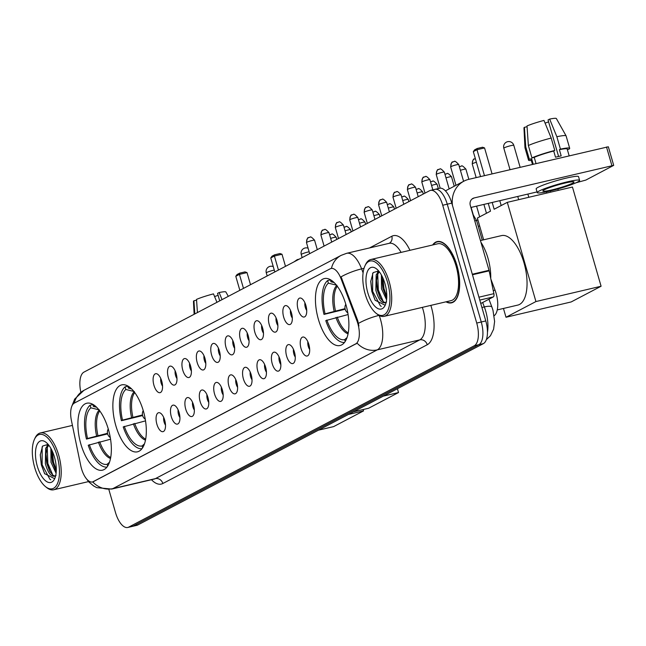 <?xml version="1.0" encoding="UTF-8"?>
<svg xmlns="http://www.w3.org/2000/svg" width="646" height="646" viewBox="0 0 646 646"><rect width="100%" height="100%" fill="white"/><g stroke="black" fill="none" stroke-linecap="round" stroke-linejoin="round"><path stroke-width="0.97" d="M143.388 411.114A34.383 15.181 -103.2 0 0 121.739 384.879A34.383 15.181 -103.2 0 0 115.804 425.593A34.383 15.181 -103.2 0 0 137.461 451.82A34.383 15.181 -103.2 0 0 143.388 411.114M108.415 429.469A34.383 15.181 -103.2 0 0 86.758 403.233A34.383 15.181 -103.2 0 0 80.831 443.947A34.383 15.181 -103.2 0 0 102.488 470.175A34.383 15.181 -103.2 0 0 108.415 429.469M345.957 304.807A34.383 15.181 -103.2 0 0 324.3 278.579A34.383 15.181 -103.2 0 0 318.373 319.285A34.383 15.181 -103.2 0 0 340.022 345.513A34.383 15.181 -103.2 0 0 345.957 304.807M298.097 309.571A9.73 4.296 76.8 0 1 301.109 298.186A9.73 4.296 76.8 0 1 305.905 305.477A9.73 4.296 76.8 0 1 305.364 316.29A9.73 4.296 76.8 0 1 298.097 309.571M304.92 302.78A5.838 2.576 -103.2 0 0 305.324 307.423A5.838 2.576 -103.2 0 0 306.729 310.484M283.683 317.138A9.73 4.296 76.8 0 1 286.695 305.752A9.73 4.296 76.8 0 1 291.491 313.044A9.73 4.296 76.8 0 1 290.942 323.856A9.73 4.296 76.8 0 1 283.683 317.138M290.498 310.346A5.838 2.576 -103.2 0 0 290.91 314.99A5.838 2.576 -103.2 0 0 292.307 318.05M269.261 324.704A9.73 4.296 76.8 0 1 272.273 313.318A9.73 4.296 76.8 0 1 277.069 320.61A9.73 4.296 76.8 0 1 276.528 331.422A9.73 4.296 76.8 0 1 269.261 324.704M276.084 317.913A5.838 2.576 -103.2 0 0 276.496 322.556A5.838 2.576 -103.2 0 0 277.893 325.608M254.847 332.27A9.73 4.296 76.8 0 1 257.859 320.884A9.73 4.296 76.8 0 1 262.656 328.176A9.73 4.296 76.8 0 1 262.115 338.988A9.73 4.296 76.8 0 1 254.847 332.27M261.67 325.479A5.838 2.576 -103.2 0 0 262.074 330.122A5.838 2.576 -103.2 0 0 263.479 333.175M240.433 339.836A9.73 4.296 76.8 0 1 243.445 328.451A9.73 4.296 76.8 0 1 248.234 335.742A9.73 4.296 76.8 0 1 247.693 346.547A9.73 4.296 76.8 0 1 240.433 339.836M247.248 333.037A5.838 2.576 -103.2 0 0 247.66 337.688A5.838 2.576 -103.2 0 0 249.057 340.741M226.011 347.403A9.73 4.296 76.8 0 1 229.023 336.017A9.73 4.296 76.8 0 1 233.82 343.309A9.73 4.296 76.8 0 1 233.279 354.113A9.73 4.296 76.8 0 1 226.011 347.403M232.835 340.603A5.838 2.576 -103.2 0 0 233.238 345.255A5.838 2.576 -103.2 0 0 234.643 348.307M211.597 354.969A9.73 4.296 76.8 0 1 214.609 343.583A9.73 4.296 76.8 0 1 219.406 350.875A9.73 4.296 76.8 0 1 218.865 361.679A9.73 4.296 76.8 0 1 211.597 354.969M218.413 348.17A5.838 2.576 -103.2 0 0 218.824 352.821A5.838 2.576 -103.2 0 0 220.229 355.873M197.183 362.535A9.73 4.296 76.8 0 1 200.195 351.149A9.73 4.296 76.8 0 1 204.984 358.441A9.73 4.296 76.8 0 1 204.443 369.246A9.73 4.296 76.8 0 1 197.183 362.535M203.999 355.736A5.838 2.576 -103.2 0 0 204.411 360.387A5.838 2.576 -103.2 0 0 205.808 363.44M182.761 370.101A9.73 4.296 76.8 0 1 185.773 358.716A9.73 4.296 76.8 0 1 190.57 366.007A9.73 4.296 76.8 0 1 190.029 376.812A9.73 4.296 76.8 0 1 182.761 370.101M189.585 363.302A5.838 2.576 -103.2 0 0 189.989 367.954A5.838 2.576 -103.2 0 0 191.394 371.006M168.348 377.668A9.73 4.296 76.8 0 1 171.36 366.282A9.73 4.296 76.8 0 1 176.156 373.574A9.73 4.296 76.8 0 1 175.607 384.378A9.73 4.296 76.8 0 1 168.348 377.668M175.163 370.869A5.838 2.576 -103.2 0 0 175.575 375.52A5.838 2.576 -103.2 0 0 176.972 378.572M153.926 385.234A9.73 4.296 76.8 0 1 156.938 373.848A9.73 4.296 76.8 0 1 161.734 381.14A9.73 4.296 76.8 0 1 161.193 391.944A9.73 4.296 76.8 0 1 153.926 385.234M160.749 378.435A5.838 2.576 -103.2 0 0 161.161 383.086A5.838 2.576 -103.2 0 0 162.558 386.138M301.052 348.574A9.73 4.296 76.8 0 1 304.064 337.188A9.73 4.296 76.8 0 1 308.861 344.48A9.73 4.296 76.8 0 1 308.32 355.292A9.73 4.296 76.8 0 1 301.052 348.574M307.876 341.782A5.838 2.576 -103.2 0 0 308.279 346.426A5.838 2.576 -103.2 0 0 309.684 349.478M286.638 356.14A9.73 4.296 76.8 0 1 289.65 344.754A9.73 4.296 76.8 0 1 294.447 352.046A9.73 4.296 76.8 0 1 293.906 362.85A9.73 4.296 76.8 0 1 286.638 356.14M293.462 349.341A5.838 2.576 -103.2 0 0 293.865 353.992A5.838 2.576 -103.2 0 0 295.27 357.044M272.224 363.706A9.73 4.296 76.8 0 1 275.236 352.32A9.73 4.296 76.8 0 1 280.025 359.612A9.73 4.296 76.8 0 1 279.484 370.416A9.73 4.296 76.8 0 1 272.224 363.706M279.04 356.907A5.838 2.576 -103.2 0 0 279.452 361.558A5.838 2.576 -103.2 0 0 280.849 364.61M257.802 371.272A9.73 4.296 76.8 0 1 260.814 359.887A9.73 4.296 76.8 0 1 265.611 367.178A9.73 4.296 76.8 0 1 265.07 377.983A9.73 4.296 76.8 0 1 257.802 371.272M264.626 364.473A5.838 2.576 -103.2 0 0 265.03 369.124A5.838 2.576 -103.2 0 0 266.435 372.177M243.389 378.839A9.73 4.296 76.8 0 1 246.401 367.453A9.73 4.296 76.8 0 1 251.197 374.745A9.73 4.296 76.8 0 1 250.648 385.549A9.73 4.296 76.8 0 1 243.389 378.839M250.204 372.039A5.838 2.576 -103.2 0 0 250.616 376.691A5.838 2.576 -103.2 0 0 252.021 379.743M228.967 386.405A9.73 4.296 76.8 0 1 231.987 375.019A9.73 4.296 76.8 0 1 236.775 382.311A9.73 4.296 76.8 0 1 236.234 393.115A9.73 4.296 76.8 0 1 228.967 386.405M235.79 379.606A5.838 2.576 -103.2 0 0 236.202 384.257A5.838 2.576 -103.2 0 0 237.599 387.309M214.553 393.971A9.73 4.296 76.8 0 1 217.565 382.585A9.73 4.296 76.8 0 1 222.361 389.877A9.73 4.296 76.8 0 1 221.82 400.681A9.73 4.296 76.8 0 1 214.553 393.971M221.376 387.172A5.838 2.576 -103.2 0 0 221.78 391.823A5.838 2.576 -103.2 0 0 223.185 394.876M200.139 401.537A9.73 4.296 76.8 0 1 203.151 390.152A9.73 4.296 76.8 0 1 207.947 397.443A9.73 4.296 76.8 0 1 207.398 408.248A9.73 4.296 76.8 0 1 200.139 401.537M206.954 394.738A5.838 2.576 -103.2 0 0 207.366 399.389A5.838 2.576 -103.2 0 0 208.763 402.442M185.717 409.104A9.73 4.296 76.8 0 1 188.729 397.718A9.73 4.296 76.8 0 1 193.525 405.01A9.73 4.296 76.8 0 1 192.984 415.814A9.73 4.296 76.8 0 1 185.717 409.104M192.54 402.305A5.838 2.576 -103.2 0 0 192.944 406.956A5.838 2.576 -103.2 0 0 194.349 410.008M171.303 416.67A9.73 4.296 76.8 0 1 174.315 405.284A9.73 4.296 76.8 0 1 179.112 412.576A9.73 4.296 76.8 0 1 178.571 423.38A9.73 4.296 76.8 0 1 171.303 416.67M178.126 409.871A5.838 2.576 -103.2 0 0 178.53 414.522A5.838 2.576 -103.2 0 0 179.935 417.574M156.889 424.236A9.73 4.296 76.8 0 1 159.901 412.851A9.73 4.296 76.8 0 1 164.69 420.142A9.73 4.296 76.8 0 1 164.149 430.947A9.73 4.296 76.8 0 1 156.889 424.236M163.704 417.437A5.838 2.576 -103.2 0 0 164.116 422.088A5.838 2.576 -103.2 0 0 165.513 425.141M490.863 279.08L495.046 290.167A19.461 8.592 76.8 0 1 496.096 293.332A19.461 8.592 76.8 0 1 494.174 315.716M356.891 320.707A17.515 7.736 76.8 0 1 357.836 323.557A17.515 7.736 76.8 0 1 355.647 343.987L93.331 481.65A17.515 7.736 76.8 0 1 92.507 481.956A17.515 7.736 76.8 0 1 80.742 465.637L71.423 420.546A17.515 7.736 76.8 0 1 74.355 403.08L330.243 268.784A17.515 7.736 76.8 0 1 331.067 268.478A17.515 7.736 76.8 0 1 341.153 278.991L356.891 320.707L357.714 320.513L358.934 325.972M445.998 301.819A31.46 13.889 -103.2 0 0 451.562 302.845A31.46 13.889 -103.2 0 0 456.988 265.587A31.46 13.889 -103.2 0 0 437.172 241.588A31.46 13.889 -103.2 0 0 432.65 244.979M379.186 315.474A25.945 11.458 76.8 0 1 380.542 319.592A25.945 11.458 76.8 0 1 377.296 349.857A22.707 20.244 -117.7 0 1 357.093 343.147L92.693 481.9A22.707 20.244 62.3 0 0 112.897 488.61A25.945 11.458 76.8 0 1 111.677 489.07L154.168 479.082A25.945 11.458 -103.2 0 0 155.395 478.629L419.795 339.869A25.945 11.458 -103.2 0 0 423.041 309.612A25.945 11.458 -103.2 0 0 422.347 307.375M108.867 489.547L115.521 512.617A19.461 8.592 -103.2 0 0 127.779 527.467L132.317 526.401A19.461 8.592 -103.2 0 0 133.229 526.054L478.823 344.689A19.461 8.592 -103.2 0 0 481.262 321.999L447.258 204.184A19.461 8.592 -103.2 0 0 435 189.335A19.461 8.592 -103.2 0 0 434.08 189.682M331.455 268.389A22.707 20.244 62.3 0 1 341.153 255.364L346.66 253.305A25.945 11.458 76.8 0 1 361.607 268.881A22.707 5.79 159.3 0 0 341.072 276.827L357.714 320.513M127.779 527.467A19.461 8.592 -103.2 0 0 128.699 527.12L474.285 345.755A19.461 8.592 -103.2 0 0 476.724 323.057L442.72 205.25A19.461 8.592 -103.2 0 0 430.462 190.4A19.461 8.592 -103.2 0 0 429.542 190.748L83.956 372.112A19.461 8.592 -103.2 0 0 80.871 392.275M451.788 203.119A19.461 8.592 -103.2 0 0 439.53 188.277L435 189.335A19.461 8.592 -103.2 0 1 447.258 204.184L481.262 321.999A19.461 8.592 -103.2 0 1 478.823 344.689L133.229 526.054A19.461 8.592 -103.2 0 1 132.317 526.401L136.847 525.335A19.461 8.592 -103.2 0 0 137.768 524.996L483.353 343.632A19.461 8.592 -103.2 0 0 485.792 320.933L451.788 203.119L442.72 205.25M480.761 303.507L493.342 296.91L479.776 300.091M452.475 205.501A25.945 23.135 -117.7 0 1 463.925 181.155A25.945 23.135 -117.7 0 1 468.826 179.33L608.33 146.771L613.7 165.368L474.196 197.934A6.484 5.782 62.3 0 0 472.969 198.387A6.484 5.782 62.3 0 0 470.312 205.468L489.03 270.303A3.246 1.429 76.8 0 1 489.167 270.844L493.883 293.672A3.246 1.429 76.8 0 1 493.342 296.91M576.062 182.753L585.833 180.081L613.7 165.368M537.036 191.919L470.894 207.463M572.59 183.165A16.215 1.647 163.9 0 0 574.011 181.994A16.215 1.647 163.9 0 0 561.535 183.924A16.215 1.647 163.9 0 0 544.263 189.819A16.215 1.647 163.9 0 0 542.842 190.99A16.215 1.647 163.9 0 0 555.318 189.06A16.215 1.647 163.9 0 0 572.59 183.165M567.358 149.589L568.908 149.226A21.407 2.172 163.9 0 0 569.691 148.314L566.106 135.91A21.407 2.172 163.9 0 0 566.09 135.862L556.359 118.533A16.869 1.712 163.9 0 0 549.649 119.098L548.042 119.938L558.588 156.461M527.063 126.705L524.415 127.327L525.755 146.876L529.34 159.279L531.634 158.738L533.216 164.205M531.634 158.738A18.815 1.914 163.9 0 0 531.044 159.465L532.466 164.383M579.615 180.379L578.541 176.657A22.053 2.237 163.9 0 0 561.576 179.281A22.053 2.237 163.9 0 0 538.086 187.3A22.053 2.237 163.9 0 0 536.164 188.89L537.238 192.613A22.053 2.237 163.9 0 0 554.203 189.981A22.053 2.237 163.9 0 0 577.694 181.97A22.053 2.237 163.9 0 0 579.615 180.379A22.053 2.237 163.9 0 0 562.65 183.004A22.053 2.237 163.9 0 0 539.16 191.022A22.053 2.237 163.9 0 0 537.238 192.613M534.234 157.374L531.941 157.907L528.363 145.511L527.015 125.962A16.869 1.712 163.9 0 1 543.98 120.431L551.2 138.058L554.777 150.461L553.719 151.019A18.815 1.914 163.9 0 0 534.234 157.374L536.018 163.551M554.777 150.461A21.407 2.172 163.9 0 0 531.941 157.907M529.34 159.279A21.407 2.172 163.9 0 0 528.557 160.184A21.407 2.172 163.9 0 0 531.335 160.466M551.2 138.058A21.407 2.172 163.9 0 0 528.363 145.511M525.755 146.876A21.407 2.172 163.9 0 0 524.964 147.732A21.407 2.172 163.9 0 0 524.972 147.789L528.557 160.184M524.415 127.327A16.869 1.712 163.9 0 0 523.963 127.884L524.964 147.732M545.079 123.111A12.977 1.316 163.9 0 0 548.599 121.852M569.142 155.767L567.196 149.032A18.815 1.914 163.9 0 0 559.388 149.686L560.445 149.129L556.86 136.726L549.649 119.098M553.719 151.019L555.512 157.212A18.815 1.914 163.9 0 1 561.18 155.888L559.388 149.686M569.691 148.314A21.407 2.172 163.9 0 0 560.445 149.129M566.09 135.862A21.407 2.172 163.9 0 0 556.86 136.726M365.184 294.059A27.891 12.314 -103.2 0 0 376.029 313.213A27.891 12.314 -103.2 0 0 388.311 309.272A27.891 12.314 -103.2 0 0 387.56 282.318A27.891 12.314 -103.2 0 0 364.917 265.934A27.891 12.314 -103.2 0 0 365.184 294.059M376.029 313.213L377.143 314.109A29.191 12.888 -103.2 0 0 384.184 316.338A29.191 12.888 -103.2 0 0 389.215 281.777A29.191 12.888 -103.2 0 0 370.828 259.506A29.191 12.888 -103.2 0 0 365.523 264.634L364.917 265.934M384.184 316.338L451.045 300.632A29.191 12.888 -103.2 0 0 456.076 266.071A29.191 12.888 -103.2 0 0 437.697 243.792L370.828 259.506M446.386 301.722A31.137 13.744 -103.2 0 0 451.489 302.53A31.137 13.744 -103.2 0 0 456.859 265.659A31.137 13.744 -103.2 0 0 437.245 241.903A31.137 13.744 -103.2 0 0 433.038 244.891M490.742 278.466A32.437 14.317 -103.2 0 0 487.98 258.198A32.437 14.317 -103.2 0 0 480.963 242.339M386.583 299.825L381.511 288.867L381.374 274.93M386.744 297.927L382.925 288.536L382.052 279.661L382.327 276.754M386.583 301.94L385.412 302.619C381.665 303.66 378.475 299.518 375.843 290.199L376.166 274.841L378.847 271.199M386.211 302.045A16.215 7.163 -103.2 0 1 385.412 302.619L383.441 301.803L380.139 297.725L377.264 289.868L376.384 280.994L377.587 274.51L379.259 271.716M385.412 302.619L384.75 302.877M384.959 283.683A21.407 9.448 -103.2 0 0 376.602 268.954A21.407 9.448 -103.2 0 0 367.203 272.031A21.407 9.448 -103.2 0 0 367.784 292.695A21.407 9.448 -103.2 0 0 385.145 305.308A21.407 9.448 -103.2 0 0 384.959 283.683M378.637 270.949L373.138 272.596L370.756 281.43L371.805 291.386L375.1 300.196L384.927 305.154M381.301 306.357L380.389 305.824L372.669 291.354L372.613 273.411M383.336 301.722L378.33 290.022L377.732 274.146M378.499 271.441L378.677 270.997M386.793 296.659L383.999 288.689L382.828 277.82M375.245 300.455L371.959 291.516L370.78 280.986M380.575 298.484L377.627 290.191L376.432 280.106M377.514 272.418L378.136 270.771M386.243 297.152L383.288 288.859L382.101 278.773M345.174 309.24L323.985 314.408A32.437 14.317 -103.2 0 1 327.627 280.55L328.378 283.166A29.708 13.114 -103.2 0 0 325.083 313.835L345.037 308.643M497.258 309.91L517.85 305.074A35.675 15.754 -103.2 0 0 524.003 262.833A35.675 15.754 -103.2 0 0 501.53 235.604L480.446 240.562M348.097 314.545L325.778 320.61A32.437 14.317 -103.2 0 0 344.52 342.42M327.627 280.55L330.429 279.896M326.876 320.036A29.708 13.114 -103.2 0 0 344.673 339.626L345.206 341.451M325.083 313.835L323.985 314.408M333.166 281.688A29.708 13.114 -103.2 0 0 330.986 281.801L330.372 279.694M344.673 339.626L347.055 337.535M336.937 285.249L328.378 283.166M330.986 281.801L334.127 282.568M557.886 188.979L558.281 190.368M492.195 202.456L494.15 209.239L507.296 202.343L572.453 187.033L601.087 286.243L571.161 301.948L506.004 317.259L503.46 308.457M546.766 193.073L546.411 191.846M483.644 239.811L477.37 218.049L490.508 211.153L488.263 203.377M506.004 317.259L535.93 301.553L601.087 286.243M507.296 202.343L535.93 301.553M550.344 190.958L550.691 192.153M484.46 175.664L476.974 149.719L473.324 151.632L480.527 176.584M492.05 173.879L484.565 147.934L476.974 149.719L477.224 148.483L474.624 149.848L473.324 151.632M501.191 205.549L499.786 200.672M477.224 148.483L482.554 147.231L484.565 147.934M142.613 415.548L121.424 420.716A32.437 14.317 -103.2 0 1 125.058 386.857L125.817 389.473A29.708 13.114 -103.2 0 0 122.522 420.134L142.475 414.95M145.536 420.853L123.216 426.917A32.437 14.317 -103.2 0 0 141.959 448.72M125.058 386.857L127.868 386.195M124.315 426.336A29.708 13.114 -103.2 0 0 142.112 445.934L142.637 447.759M122.522 420.134L121.424 420.716M130.605 387.988A29.708 13.114 -103.2 0 0 128.417 388.109L127.811 386.001M142.112 445.934L144.494 443.834M134.368 391.557L125.817 389.473M128.417 388.109L131.558 388.868M397.419 388.722L398.525 392.55L368.6 408.256L353.41 411.825M383.336 396.119L398.525 392.55M278.45 270.044L274.405 256.026L270.763 257.932L274.808 271.95M285.492 266.346L281.995 254.241L274.405 256.026L274.663 254.79L272.055 256.155L270.763 257.932M274.663 254.79L279.984 253.539L281.995 254.241M107.632 433.902L86.451 439.07A32.437 14.317 -103.2 0 1 90.085 405.212L90.844 407.828A29.708 13.114 -103.2 0 0 87.549 438.489L107.502 433.305M110.555 439.207L88.236 445.272A32.437 14.317 -103.2 0 0 106.986 467.074M90.085 405.212L92.887 404.549M89.334 444.69A29.708 13.114 -103.2 0 0 107.139 464.288L107.664 466.113M87.549 438.489L86.451 439.07M95.632 406.342A29.708 13.114 -103.2 0 0 93.444 406.463L92.83 404.356M107.139 464.288L109.521 462.189M99.395 409.911L90.844 407.828M93.444 406.463L96.585 407.23M363.157 409.532L363.553 410.904L333.627 426.61L318.438 430.179M348.364 414.474L363.553 410.904M299.163 259.167L297.257 259.619L297.128 260.241M294.003 261.88L297.257 259.619M243.477 288.399L239.432 274.38L235.79 276.286L239.836 290.304M250.519 284.7L247.022 272.596L239.432 274.38L239.682 273.145L237.082 274.51L235.79 276.286M239.682 273.145L245.012 271.893L247.022 272.596M478.266 226.35A5.838 0.589 -16.1 0 1 479.655 225.971M476.401 220.343A4.215 0.428 -16.1 0 1 477.911 219.939M474.762 220.875A5.838 0.589 -16.1 0 1 476.651 220.762A5.838 0.589 -16.1 0 1 476.659 220.779L482.247 240.134M473.058 214.956A4.215 0.428 -16.1 0 1 473.308 215.013A4.215 0.428 -16.1 0 1 473.308 215.021L471.112 207.406M228.321 296.353L225.866 291.976A16.869 1.712 163.9 0 0 219.147 292.541L217.549 293.381L219.713 300.866M197.426 312.567L196.521 299.405A16.869 1.712 163.9 0 1 213.487 293.873L216.943 302.32M196.57 300.148L193.921 300.77L194.817 313.932M193.921 300.77A16.869 1.712 163.9 0 0 193.469 301.327L194.123 314.295M214.585 296.554A12.977 1.316 163.9 0 0 218.106 295.295M222.054 299.639L219.147 292.541M34.69 467.502A27.891 12.314 -103.2 0 0 45.535 486.656A27.891 12.314 -103.2 0 0 57.817 482.715A27.891 12.314 -103.2 0 0 57.066 455.761A27.891 12.314 -103.2 0 0 34.424 439.377A27.891 12.314 -103.2 0 0 34.69 467.502M45.535 486.656L46.649 487.552A29.191 12.888 -103.2 0 0 53.691 489.781A29.191 12.888 -103.2 0 0 58.721 455.22A29.191 12.888 -103.2 0 0 40.335 432.949A29.191 12.888 -103.2 0 0 35.029 438.077L34.424 439.377M56.089 473.268L51.018 462.31L50.873 448.372M56.25 471.37L52.431 461.979L51.559 453.104L51.833 450.197M56.089 475.383L54.918 476.062C51.171 477.103 47.982 472.961 45.349 463.642L45.672 448.284L48.353 444.642M54.942 476.045L52.948 475.246L49.645 471.168L46.77 463.303L45.89 454.437L47.093 447.953L48.765 445.159M54.256 476.32L54.918 476.062A16.215 7.163 -103.2 0 0 55.718 475.488M54.466 457.126A21.407 9.448 -103.2 0 0 46.108 442.397A21.407 9.448 -103.2 0 0 36.709 445.474A21.407 9.448 -103.2 0 0 37.29 466.137A21.407 9.448 -103.2 0 0 54.652 478.751A21.407 9.448 -103.2 0 0 54.466 457.126M48.143 444.391L42.644 446.039L40.262 454.873L41.312 464.829L44.606 473.639L54.434 478.589M50.808 479.8L49.895 479.267L42.168 464.797L42.119 446.854M52.843 475.165L47.836 463.465L47.239 447.589M48.006 444.884L48.184 444.44M56.299 470.094L53.505 462.132L52.334 451.263M44.744 473.898L41.465 464.958L40.278 454.429M50.081 471.927L47.126 463.634L45.939 453.549M47.021 445.861L47.642 444.214M55.75 470.595L52.794 462.302L51.607 452.216M493.245 290.587L495.046 290.167M341.153 278.991L341.976 278.797M93.331 481.65L93.888 481.52M355.647 343.987L356.204 343.858M162.849 483.499A6.484 5.782 62.3 0 0 155.395 478.629L112.897 488.61L377.296 349.857L419.795 339.869A6.484 5.782 62.3 0 1 427.248 344.738L162.849 483.499A32.437 14.317 76.8 0 1 151.471 479.72M379.032 315.393A22.707 5.79 159.3 0 0 358.506 323.363M74.282 403.12A22.707 20.244 -117.7 0 1 83.915 390.362L341.153 255.364M364.029 268.316L361.607 268.881L363.092 272.83M369.56 247.927L391.815 236.25A32.437 14.317 76.8 0 1 409.96 250.309M430.85 305.372A32.437 14.317 76.8 0 1 427.248 344.738M128.699 527.12L137.768 524.996M474.285 345.755L483.353 343.632M476.724 323.057L485.792 320.933M401.085 252.392A25.945 11.458 -103.2 0 0 389.158 243.324A6.484 5.782 62.3 0 0 391.815 236.25M487.455 332.286A25.945 11.458 -103.2 0 0 485.727 311.154A25.945 11.458 -103.2 0 0 484.322 306.931L481.916 307.496M488.949 299.211L491.961 307.197A12.977 3.303 159.3 0 0 484.322 306.931L482.659 302.514M471.895 199.138L474.196 197.934M472.307 274.227L489.03 270.303M611.883 165.586L606.513 146.989M489.167 270.844L472.468 274.768M478.936 297.184L493.883 293.672M337.301 286.259A25.428 11.224 -103.2 0 0 335.468 310.896M335.936 317.436A25.735 11.362 -103.2 0 0 348.065 333.82M336.703 285.467A25.735 11.362 -103.2 0 0 334.144 311.235M337.252 317.097A25.428 11.224 -103.2 0 0 348.242 332.843M520.135 167.282L513.788 145.302A5.192 0.525 163.9 0 0 510.889 145.649A5.192 0.525 163.9 0 0 504.268 147.805A5.192 0.525 163.9 0 0 503.815 148.176L510.017 169.656M134.739 392.566A25.428 11.224 -103.2 0 0 132.898 417.195M133.367 423.744A25.735 11.362 -103.2 0 0 145.495 440.128M134.134 391.775A25.735 11.362 -103.2 0 0 131.582 417.542M134.691 423.396A25.428 11.224 -103.2 0 0 145.681 439.151M309.135 251.77A5.192 0.525 163.9 0 0 308.32 251.948A5.192 0.525 163.9 0 0 301.706 254.112A5.192 0.525 163.9 0 0 301.254 254.484L302.15 257.601M99.767 410.921A25.428 11.224 -103.2 0 0 97.926 435.549M98.394 442.098A25.735 11.362 -103.2 0 0 110.523 458.482M99.161 410.129A25.735 11.362 -103.2 0 0 96.601 435.897M99.718 441.751A25.428 11.224 -103.2 0 0 110.708 457.505M274.275 270.101A5.192 0.525 163.9 0 0 273.347 270.311A5.192 0.525 163.9 0 0 266.733 272.467A5.192 0.525 163.9 0 0 266.281 272.838L267.178 275.955M475.101 158.714A4.215 3.763 62.3 0 0 474.309 159.013A4.215 3.763 62.3 0 0 472.581 163.608A4.215 0.428 -16.1 0 1 476.393 162.259M476.167 177.61L472.218 163.914A4.215 0.428 -16.1 0 1 472.581 163.608M460.404 170.31A4.215 0.428 -16.1 0 1 465.903 169.139C463.23 166.232 461.728 165.223 461.397 166.119L459.887 166.579A4.215 3.763 62.3 0 0 459.411 166.878L459.887 166.579A4.215 3.763 62.3 0 1 460.687 166.28M445.982 177.876A4.215 0.428 -16.1 0 1 451.481 176.705C448.808 173.798 447.307 172.789 446.984 173.685L445.474 174.145A4.215 3.763 62.3 0 0 444.997 174.444M446.273 173.847A4.215 3.763 62.3 0 0 445.474 174.145L444.997 174.436M431.568 185.442A4.215 0.428 -16.1 0 1 437.067 184.272C434.395 181.364 432.893 180.355 432.57 181.251L431.06 181.704A4.215 3.763 62.3 0 0 430.575 182.011L431.06 181.704A4.215 3.763 62.3 0 1 431.851 181.413M417.155 193.001A4.215 0.428 -16.1 0 1 422.654 191.838C419.973 188.923 418.479 187.921 418.148 188.818L416.638 189.27A4.215 3.763 62.3 0 0 416.161 189.577L416.638 189.27A4.215 3.763 62.3 0 1 417.437 188.979M402.733 200.567A4.215 0.428 -16.1 0 1 408.232 199.404C405.559 196.489 404.057 195.488 403.734 196.384L402.224 196.836A4.215 3.763 62.3 0 0 401.747 197.143L402.224 196.836A4.215 3.763 62.3 0 1 403.015 196.546M388.319 208.133A4.215 0.428 -16.1 0 1 393.818 206.97C391.145 204.055 389.643 203.054 389.312 203.95L387.81 204.402A4.215 3.763 62.3 0 0 387.325 204.709L387.81 204.402A4.215 3.763 62.3 0 1 388.601 204.112M373.897 215.699A4.215 0.428 -16.1 0 1 379.404 214.537C376.723 211.622 375.221 210.62 374.898 211.517L373.388 211.969A4.215 3.763 62.3 0 0 372.912 212.276M374.187 211.678A4.215 3.763 62.3 0 0 373.388 211.969L372.912 212.268M359.483 223.266A4.215 0.428 -16.1 0 1 364.982 222.103C362.309 219.188 360.807 218.186 360.484 219.075L358.974 219.535A4.215 3.763 62.3 0 0 358.498 219.842L358.974 219.535A4.215 3.763 62.3 0 1 359.765 219.244M345.069 230.832A4.215 0.428 -16.1 0 1 350.568 229.669C347.895 226.754 346.393 225.745 346.062 226.641L344.552 227.101A4.215 3.763 62.3 0 0 344.076 227.408L344.552 227.101A4.215 3.763 62.3 0 1 345.352 226.811M330.647 238.398A4.215 0.428 -16.1 0 1 336.146 237.235C333.473 234.32 331.971 233.311 331.648 234.207L330.138 234.668A4.215 3.763 62.3 0 0 329.662 234.974L330.138 234.668A4.215 3.763 62.3 0 1 330.938 234.369M451.005 166.587A4.215 0.428 -16.1 0 1 455.495 165.053A4.215 0.428 -16.1 0 1 458.741 164.552C456.068 161.645 454.566 160.636 454.243 161.532L452.733 161.993A4.215 3.763 62.3 0 0 451.005 166.587A4.215 0.428 -16.1 0 0 450.642 166.894L455.963 185.337M453.524 161.694A4.215 3.763 62.3 0 0 452.733 161.993C451.893 161.557 451.199 163.196 450.642 166.894M436.591 174.154A4.215 0.428 -16.1 0 1 441.081 172.619A4.215 0.428 -16.1 0 1 444.327 172.119C441.646 169.212 440.152 168.202 439.821 169.099L438.311 169.559A4.215 3.763 62.3 0 0 436.591 174.154A4.215 0.428 -16.1 0 0 436.22 174.46L440.184 188.18M439.11 169.26A4.215 3.763 62.3 0 0 438.311 169.559C437.479 169.123 436.777 170.754 436.22 174.46M422.177 181.72A4.215 0.428 -16.1 0 1 426.667 180.186A4.215 0.428 -16.1 0 1 429.905 179.685C427.232 176.778 425.73 175.769 425.407 176.665L423.897 177.117A4.215 3.763 62.3 0 0 422.177 181.72A4.215 0.428 -16.1 0 0 421.806 182.027L425.011 193.13M424.697 176.826A4.215 3.763 62.3 0 0 423.897 177.117C423.057 176.689 422.363 178.32 421.806 182.027M407.755 189.286A4.215 0.428 -16.1 0 1 412.245 187.752A4.215 0.428 -16.1 0 1 415.491 187.251C412.818 184.336 411.316 183.335 410.985 184.231L409.483 184.683A4.215 3.763 62.3 0 0 407.755 189.286A4.215 0.428 -16.1 0 0 407.392 189.593L410.59 200.696M410.275 184.393A4.215 3.763 62.3 0 0 409.483 184.683C408.643 184.255 407.949 185.886 407.392 189.593M393.341 196.852A4.215 0.428 -16.1 0 1 397.831 195.318A4.215 0.428 -16.1 0 1 401.077 194.817C398.396 191.902 396.902 190.901 396.571 191.797L395.061 192.25A4.215 3.763 62.3 0 0 393.341 196.852A4.215 0.428 -16.1 0 0 392.97 197.159L396.176 208.262M395.861 191.959A4.215 3.763 62.3 0 0 395.061 192.25C394.23 191.822 393.527 193.453 392.97 197.159M378.919 204.419A4.215 0.428 -16.1 0 1 383.417 202.884A4.215 0.428 -16.1 0 1 386.655 202.384C383.982 199.469 382.48 198.467 382.157 199.364L380.647 199.816A4.215 3.763 62.3 0 0 378.919 204.419A4.215 0.428 -16.1 0 0 378.556 204.725L381.762 215.829M381.439 199.525A4.215 3.763 62.3 0 0 380.647 199.816C379.808 199.388 379.113 201.019 378.556 204.725M364.505 211.985A4.215 0.428 -16.1 0 1 368.995 210.451A4.215 0.428 -16.1 0 1 372.241 209.95C369.569 207.035 368.067 206.034 367.736 206.93L366.225 207.382A4.215 3.763 62.3 0 0 364.505 211.985A4.215 0.428 -16.1 0 0 364.134 212.292L367.34 223.395M367.025 207.091A4.215 3.763 62.3 0 0 366.225 207.382C365.394 206.954 364.691 208.585 364.134 212.292M350.092 219.551A4.215 0.428 -16.1 0 1 354.581 218.017A4.215 0.428 -16.1 0 1 357.819 217.516C355.147 214.601 353.645 213.6 353.322 214.488L351.812 214.948A4.215 3.763 62.3 0 0 350.092 219.551A4.215 0.428 -16.1 0 0 349.72 219.85L352.926 230.961M352.611 214.658A4.215 3.763 62.3 0 0 351.812 214.948C350.972 214.52 350.277 216.152 349.72 219.85M335.67 227.117A4.215 0.428 -16.1 0 1 340.159 225.583A4.215 0.428 -16.1 0 1 343.406 225.083C340.733 222.167 339.231 221.158 338.908 222.054L337.398 222.515A4.215 3.763 62.3 0 0 335.67 227.117A4.215 0.428 -16.1 0 0 335.306 227.416L338.512 238.519M338.189 222.224A4.215 3.763 62.3 0 0 337.398 222.515C336.558 222.087 335.863 223.718 335.306 227.416M321.256 234.684A4.215 0.428 -16.1 0 1 325.745 233.149A4.215 0.428 -16.1 0 1 328.992 232.649C326.319 229.734 324.817 228.724 324.486 229.621L322.976 230.081A4.215 3.763 62.3 0 0 321.256 234.684A4.215 0.428 -16.1 0 0 320.884 234.982L324.09 246.086M323.775 229.782A4.215 3.763 62.3 0 0 322.976 230.081C322.144 229.653 321.442 231.284 320.884 234.982M306.842 242.25A4.215 0.428 -16.1 0 1 311.332 240.716A4.215 0.428 -16.1 0 1 314.57 240.215C311.897 237.3 310.395 236.291 310.072 237.187L308.562 237.647A4.215 3.763 62.3 0 0 306.842 242.25A4.215 0.428 -16.1 0 0 306.47 242.549L309.676 253.652M309.361 237.348A4.215 3.763 62.3 0 0 308.562 237.647C307.722 237.219 307.028 238.85 306.47 242.549M331.067 268.478L331.584 268.356M92.507 481.956L93.024 481.835M85.635 477.701L88.857 481.981L93.759 486.042L96.779 487.649L111.677 489.07M71.714 406.52L74.686 399.066L83.915 390.362M430.462 190.4L435 189.335M346.66 253.305L389.158 243.324M491.961 307.197L492.987 310.29L494.61 321.425L493.592 329.218L490.451 335.742L486.341 339.667M445.425 190.869L463.925 181.155M453.427 302.07L451.489 302.53M439.183 241.442L437.245 241.903M513.788 145.302A5.192 5.192 0 0 0 506.391 142.144A5.192 5.192 0 0 0 503.815 148.176M528.799 197.296L527.871 194.075M345.804 304.29A6.484 6.484 0 0 0 347.831 312.914M518.681 199.671L517.753 196.449M308.102 248.201A5.192 5.192 0 0 0 301.254 254.484M143.234 410.598A6.484 6.484 0 0 0 145.269 419.222M273.266 266.612A5.192 5.192 0 0 0 266.281 272.838M108.262 428.952A6.484 6.484 0 0 0 110.288 437.576M475.351 158.625L474.309 159.013C473.47 158.577 472.775 160.216 472.218 163.914M483.902 204.402L486.462 213.277M465.903 169.139L468.843 179.33M476.578 206.122L479.671 216.838M451.481 176.705L454.235 186.242M437.067 184.272L438.303 188.559M422.654 191.838L423.283 194.034M408.232 199.404L408.87 201.6M393.818 206.97L394.448 209.167M379.404 214.537L380.034 216.733M364.982 222.103L365.62 224.299M350.568 229.669L351.198 231.866M336.146 237.235L336.784 239.432M473.308 215.013L476.651 220.762M458.741 164.552L463.586 181.332M444.327 172.119L449.172 188.898M429.905 179.685L432.836 189.843M415.491 187.251L418.212 196.691M401.077 194.817L403.798 204.257M386.655 202.384L389.385 211.823M372.241 209.95L374.963 219.39M357.819 217.516L360.549 226.956M343.406 225.083L346.135 234.522M328.992 232.649L331.713 242.089M314.57 240.215L317.299 249.655M88.51 481.601L53.691 489.781M72.433 425.407L40.335 432.949"/></g></svg>
